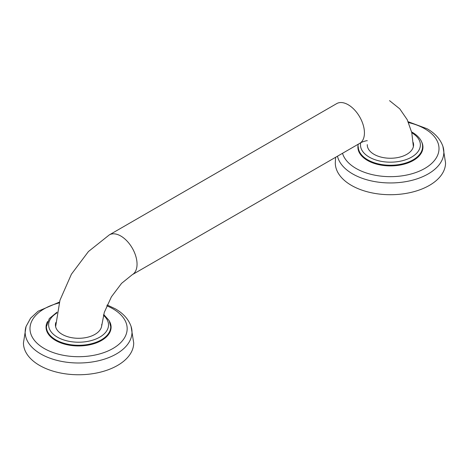 <?xml version="1.0" encoding="UTF-8"?>
<svg xmlns="http://www.w3.org/2000/svg" width="469" height="469" viewBox="0 0 469 469"><rect width="100%" height="100%" fill="white"/><g stroke="black" fill="none" stroke-linecap="round" stroke-linejoin="round"><path stroke-width="0.7" d="M422.581 149.382A32.156 18.567 180 0 1 422.563 150.016A32.156 18.567 180 0 0 422.581 149.382L422.581 146.68C422.792 143.274 420.886 137.487 412.702 132.545L411.624 131.947L412.702 132.545C420.886 137.487 422.792 143.274 422.581 146.68L422.581 149.382M358.287 150.016A32.156 18.567 180 0 1 358.263 149.382A32.156 18.567 180 0 0 358.287 150.016M374.051 154.33A23.151 13.367 180 0 1 367.268 144.88A23.151 13.367 180 0 1 367.274 144.616A23.151 13.367 0 0 0 374.051 154.33A23.151 13.367 0 0 0 401.165 156.722A23.151 13.367 0 0 0 413.207 142.494A23.151 13.367 180 0 1 413.576 144.88A23.151 13.367 180 0 1 399.283 157.232A23.151 13.367 180 0 1 374.051 154.33M110.737 329.426A32.156 18.567 180 0 1 110.713 330.059A32.156 18.567 180 0 0 110.737 329.426L110.737 326.723L109.166 320.632L103.667 314.435L109.166 320.632L110.737 326.723L110.737 329.426M46.437 330.059A32.156 18.567 180 0 1 46.419 329.426A32.156 18.567 180 0 0 46.437 330.059M62.207 334.374A23.151 13.367 180 0 1 55.424 324.923A23.151 13.367 180 0 1 55.782 322.578A23.151 13.367 0 0 0 62.207 334.374A23.151 13.367 0 0 0 87.832 337.176A23.151 13.367 0 0 0 101.714 324.425A23.151 13.367 180 0 1 101.732 324.923A23.151 13.367 180 0 1 87.439 337.275A23.151 13.367 180 0 1 62.207 334.374M39.595 365.433A55.125 31.828 0 0 0 99.674 372.333A55.125 31.828 0 0 0 133.706 342.927A55.125 31.828 180 0 1 99.674 372.333A55.125 31.828 180 0 1 39.595 365.433A55.125 31.828 180 0 1 23.45 342.927L26.076 326.436A53.425 30.848 0 0 0 40.797 353.96A53.425 30.848 0 0 0 103.526 359.424A53.425 30.848 0 0 0 131.08 326.436C128.529 319.242 123.265 313.368 115.286 308.807L107.167 304.961L115.286 308.807C123.265 313.368 128.529 319.242 131.08 326.436A53.425 30.848 0 0 1 103.526 359.424A53.425 30.848 0 0 1 40.797 353.96A53.425 30.848 0 0 1 26.076 326.436L30.608 318.187L38.053 311.252L59.416 302.089L38.053 311.252L30.608 318.187L26.076 326.436L23.45 342.927A55.125 31.828 180 0 0 39.595 365.433M55.577 340.453A32.525 18.778 0 0 0 91.021 344.522A32.525 18.778 0 0 0 111.1 327.174A32.525 18.778 0 0 0 109.635 321.593A32.525 18.778 0 0 1 111.1 327.174A32.525 18.778 0 0 1 91.021 344.522A32.525 18.778 0 0 1 55.577 340.453A32.525 18.778 0 0 1 46.05 327.174A32.525 18.778 0 0 0 55.577 340.453M47.521 321.593A32.525 18.778 0 0 0 46.05 327.174A32.525 18.778 0 0 1 47.521 321.593M111.018 328.54A32.156 18.567 0 0 0 110.778 328.042M351.439 185.39A55.125 31.828 0 0 0 411.518 192.29A55.125 31.828 0 0 0 445.55 162.884A55.125 31.828 180 0 1 411.518 192.29A55.125 31.828 180 0 1 351.439 185.39A55.125 31.828 180 0 1 335.294 162.884L335.593 157.297L335.294 162.884A55.125 31.828 180 0 0 351.439 185.39M367.426 160.41A32.525 18.778 0 0 0 402.871 164.478A32.525 18.778 0 0 0 422.95 147.131A32.525 18.778 0 0 0 421.479 141.55A32.525 18.778 0 0 1 422.95 147.131A32.525 18.778 0 0 1 402.871 164.478A32.525 18.778 0 0 1 367.426 160.41A32.525 18.778 0 0 1 357.9 147.131A32.525 18.778 0 0 0 367.426 160.41M358.298 144.188A32.525 18.778 0 0 0 357.9 147.131A32.525 18.778 0 0 1 358.298 144.188M422.862 148.497A32.156 18.567 0 0 0 422.628 147.999M367.684 159.806A32.156 18.567 0 0 0 402.73 163.833A32.156 18.567 0 0 0 422.581 146.68A32.156 18.567 0 0 1 402.73 163.833A32.156 18.567 0 0 1 367.684 159.806A32.156 18.567 0 0 1 358.263 146.68A32.156 18.567 0 0 0 367.684 159.806M360.679 142.84A29.952 17.294 0 0 0 369.244 157.109A29.952 17.294 0 0 0 411.495 157.168A29.952 17.294 0 0 0 411.811 132.774A29.952 17.294 0 0 1 411.495 157.168A29.952 17.294 0 0 1 369.244 157.109A29.952 17.294 0 0 1 360.679 142.84M55.84 339.849A32.156 18.567 0 0 0 90.88 343.877A32.156 18.567 0 0 0 110.737 326.723A32.156 18.567 0 0 1 90.88 343.877A32.156 18.567 0 0 1 55.84 339.849A32.156 18.567 0 0 1 46.419 326.723A32.156 18.567 0 0 0 55.84 339.849M56.931 312.97A29.952 17.294 0 0 0 57.4 337.152A29.952 17.294 0 0 0 97.611 338.272A29.952 17.294 0 0 0 103.432 315.274A29.952 17.294 0 0 1 97.611 338.272A29.952 17.294 0 0 1 57.4 337.152A29.952 17.294 0 0 1 56.931 312.97M348.191 104.745A22.969 13.261 -120 0 0 336.707 103.608L109.324 234.887A22.969 13.261 -120 0 1 120.809 236.024A22.969 13.261 -120 0 0 109.324 234.887L88.448 251.525L71.411 274.201L59.968 300.207L55.618 326.647L59.968 300.207L71.411 274.201L88.448 251.525L109.324 234.887L336.707 103.608A22.969 13.261 -120 0 1 348.191 104.745A22.969 13.261 -120 0 1 363.199 124.989A22.969 13.261 -120 0 1 359.676 143.391A22.969 13.261 -120 0 0 363.199 124.989A22.969 13.261 -120 0 0 348.191 104.745M132.293 274.676A22.969 13.261 -120 0 0 135.811 256.267A22.969 13.261 -120 0 0 120.809 236.024A22.969 13.261 -120 0 1 135.811 256.267A22.969 13.261 -120 0 1 132.293 274.676L359.676 143.391C361.4 141.996 366.963 140.401 367.291 140.723C366.963 140.401 361.4 141.996 359.676 143.391L132.293 274.676L121.565 283.358L111.399 296.836L104.306 312.348L101.58 326.453L104.306 312.348L111.399 296.836L121.565 283.358L132.293 274.676M44.221 348.49A48.588 28.052 0 0 0 112.935 348.49A48.588 28.052 0 0 0 112.935 308.819A48.588 28.052 0 0 0 106.791 305.811A48.588 28.052 0 0 1 112.935 308.819A48.588 28.052 0 0 1 112.935 348.49A48.588 28.052 0 0 1 44.221 348.49A48.588 28.052 0 0 1 59.182 302.933A48.588 28.052 0 0 0 44.221 348.49M352.647 173.917A53.425 30.848 0 0 0 415.37 179.381A53.425 30.848 0 0 0 442.924 146.392C440.373 139.199 435.115 133.325 427.13 128.764L408.194 121.735L427.13 128.764C435.115 133.325 440.373 139.199 442.924 146.392A53.425 30.848 0 0 1 415.37 179.381A53.425 30.848 0 0 1 352.647 173.917A53.425 30.848 0 0 1 337.469 156.212A53.425 30.848 0 0 0 352.647 173.917M356.065 168.447A48.588 28.052 0 0 0 424.779 168.447A48.588 28.052 0 0 0 424.779 128.776A48.588 28.052 0 0 0 408.569 122.585A48.588 28.052 0 0 1 424.779 128.776A48.588 28.052 0 0 1 424.779 168.447A48.588 28.052 0 0 1 356.065 168.447A48.588 28.052 0 0 1 342.517 153.299A48.588 28.052 0 0 0 356.065 168.447M358.04 148.878L358.263 147.817M422.809 148.878L422.581 147.817M358.263 146.68L358.263 149.382L358.263 146.68M46.191 328.921L46.419 327.86M110.96 328.921L110.737 327.86M46.419 326.723L46.419 329.426L46.419 326.723L49.298 318.574L57.071 312.149L49.298 318.574L46.419 326.723M389.54 100.647L399.764 108.849L407.203 119.659L411.77 132.575L413.382 146.609L411.77 132.575L407.203 119.659L399.764 108.849L389.54 100.647M133.706 342.927L131.08 326.436L133.706 342.927M445.55 162.884L442.924 146.392L445.55 162.884"/></g></svg>
